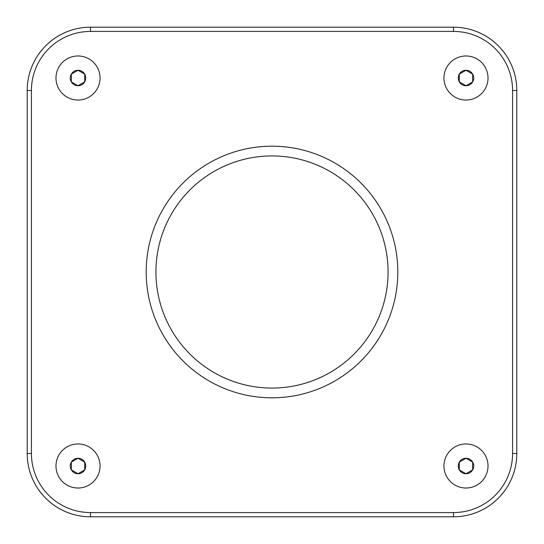 <?xml version="1.0" encoding="UTF-8"?>
<svg xmlns="http://www.w3.org/2000/svg" width="544" height="544" viewBox="0 0 544 544"><rect width="100%" height="100%" fill="white"/><g stroke="black" fill="none" stroke-linecap="round" stroke-linejoin="round"><path stroke-width="0.82" d="M272 146.186A125.814 125.814 0 0 1 397.814 272A125.814 125.814 0 0 1 272 397.814A125.814 125.814 0 0 1 146.186 272A125.814 125.814 0 0 1 272 146.186M272 388.069A116.069 116.069 0 0 0 388.069 272A116.069 116.069 0 0 0 272 155.931A116.069 116.069 0 0 0 155.931 272A116.069 116.069 0 0 0 272 388.069M90.508 27.2L453.492 27.2A63.308 63.308 0 0 1 516.8 90.508L516.8 453.492A63.308 63.308 0 0 1 453.492 516.8L90.508 516.8A63.308 63.308 0 0 1 27.2 453.492L27.2 90.508A63.308 63.308 0 0 1 90.508 27.2L90.508 31.423A59.092 59.092 0 0 0 31.423 90.508L31.423 453.492A59.092 59.092 0 0 0 90.508 512.577L453.492 512.577A59.092 59.092 0 0 0 512.577 453.492L512.577 90.508A59.092 59.092 0 0 0 453.492 31.423L90.508 31.423M85.748 78.01A7.738 7.738 0 0 0 71.312 74.14A7.738 7.738 0 0 0 78.01 85.748A7.738 7.738 0 0 0 85.748 78.01M84.708 78.01L84.708 74.14L78.01 70.271L71.312 74.14L71.312 81.879L78.01 85.748L84.708 81.879L84.708 78.01M78.01 100.042A22.032 22.032 0 0 0 100.042 78.01A22.032 22.032 0 0 0 78.01 55.978A22.032 22.032 0 0 0 55.978 78.01A22.032 22.032 0 0 0 78.01 100.042M78.309 85.571L84.708 81.879L84.708 74.14M84.408 73.964L78.01 70.271M77.71 70.448L71.312 74.14L71.312 81.879M71.611 82.049L78.01 85.748M473.729 78.01A7.738 7.738 0 0 0 459.292 74.14A7.738 7.738 0 0 0 465.99 85.748A7.738 7.738 0 0 0 473.729 78.01M472.688 78.01L472.688 74.14L465.99 70.271L459.292 74.14L459.292 81.879L465.99 85.748L472.688 81.879L472.688 78.01M465.99 100.042A22.032 22.032 0 0 0 488.022 78.01A22.032 22.032 0 0 0 465.99 55.978A22.032 22.032 0 0 0 443.958 78.01A22.032 22.032 0 0 0 465.99 100.042M459.292 74.317L459.292 81.879L465.99 85.748L472.688 81.879L472.688 74.14L465.99 70.271M465.691 70.448L459.292 74.14M85.748 465.99A7.738 7.738 0 0 0 71.312 462.121A7.738 7.738 0 0 0 78.01 473.729A7.738 7.738 0 0 0 85.748 465.99M84.708 465.99L84.708 462.121L78.01 458.252L71.312 462.121L71.312 469.86L78.01 473.729L84.708 469.86L84.708 465.99M78.01 488.022A22.032 22.032 0 0 0 100.042 465.99A22.032 22.032 0 0 0 78.01 443.958A22.032 22.032 0 0 0 55.978 465.99A22.032 22.032 0 0 0 78.01 488.022M77.71 458.429L71.312 462.121L71.312 469.86L78.01 473.729L84.708 469.86L84.708 462.121L78.01 458.252M473.729 465.99A7.738 7.738 0 0 0 459.292 462.121A7.738 7.738 0 0 0 465.99 473.729A7.738 7.738 0 0 0 473.729 465.99M472.688 465.99L472.688 462.121L465.99 458.252L459.292 462.121L459.292 469.86L465.99 473.729L472.688 469.86L472.688 465.99M465.99 488.022A22.032 22.032 0 0 0 488.022 465.99A22.032 22.032 0 0 0 465.99 443.958A22.032 22.032 0 0 0 443.958 465.99A22.032 22.032 0 0 0 465.99 488.022M459.292 469.86L465.99 473.729L472.688 469.86L472.688 462.298M472.688 462.121L465.99 458.252L459.292 462.121L459.292 469.683M31.423 90.508L27.2 90.508M31.423 453.492L27.2 453.492M453.492 27.2L453.492 31.423M90.508 512.577L90.508 516.8M516.8 90.508L512.577 90.508M453.492 512.577L453.492 516.8M516.8 453.492L512.577 453.492"/></g></svg>
